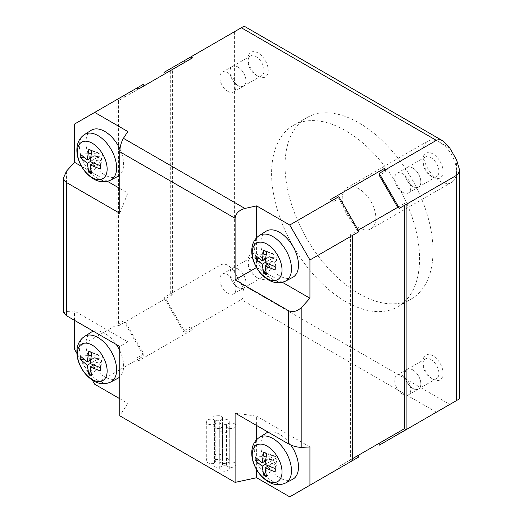 <?xml version="1.0" encoding="UTF-8"?>
<svg xmlns="http://www.w3.org/2000/svg" width="523" height="523" viewBox="0 0 523 523"><rect width="100%" height="100%" fill="white"/><g stroke="black" fill="none" stroke-linecap="round" stroke-linejoin="round"><path stroke-width="0.39" stroke-dasharray="2.62 1.96" d="M227.871 91.394A11.356 6.557 60 0 1 220.451 81.392A11.356 6.557 60 0 1 222.197 72.292A11.356 6.557 60 0 1 227.871 72.854A11.356 6.557 60 0 1 235.285 82.856A11.356 6.557 60 0 1 233.546 91.956A11.356 6.557 60 0 1 227.871 91.394M402.743 192.353A11.356 6.557 60 0 1 395.329 182.35A11.356 6.557 60 0 1 397.068 173.257A11.356 6.557 60 0 1 402.743 173.819A11.356 6.557 60 0 1 410.163 183.821A11.356 6.557 60 0 1 408.424 192.915A11.356 6.557 60 0 1 402.743 192.353M227.871 293.318A11.356 6.557 60 0 1 220.451 283.316A11.356 6.557 60 0 1 222.197 274.222A11.356 6.557 60 0 1 227.871 274.784A11.356 6.557 60 0 1 235.285 284.787A11.356 6.557 60 0 1 233.546 293.88A11.356 6.557 60 0 1 227.871 293.318M402.743 394.283A11.356 6.557 60 0 1 395.329 384.281A11.356 6.557 60 0 1 397.068 375.181A11.356 6.557 60 0 1 402.743 375.743A11.356 6.557 60 0 1 410.163 385.752A11.356 6.557 60 0 1 408.424 394.845A11.356 6.557 60 0 1 402.743 394.283M91.728 173.963L102.194 158.018L93.329 163.143M100.298 169.014L102.515 154.494L91.728 150.827M100.298 165.673L102.194 154.677L90.165 161.627L99.305 156.351L83.549 157.26M90.642 169.544L99.305 156.351L102.515 154.494L88.832 149.16M80.261 154.108L99.305 153.01L90.433 158.129M439.738 181.148A23.777 13.729 -120 0 0 451.624 182.324A23.777 13.729 -120 0 0 455.272 163.268A23.777 13.729 -120 0 0 439.738 142.315A23.777 13.729 -120 0 0 427.847 141.138A23.777 13.729 -120 0 0 424.205 160.188A23.777 13.729 -120 0 0 439.738 181.148M237.958 85.569A11.356 6.557 60 0 1 230.545 75.567A11.356 6.557 60 0 1 232.284 66.467A11.356 6.557 60 0 1 237.958 67.029A11.356 6.557 60 0 1 245.379 77.031A11.356 6.557 60 0 1 243.633 86.132A11.356 6.557 60 0 1 237.958 85.569M412.83 186.528A11.356 6.557 60 0 1 405.417 176.526A11.356 6.557 60 0 1 407.156 167.432A11.356 6.557 60 0 1 412.83 167.994A11.356 6.557 60 0 1 420.25 177.997A11.356 6.557 60 0 1 418.511 187.09A11.356 6.557 60 0 1 412.83 186.528M237.958 287.493A11.356 6.557 60 0 1 230.545 277.491A11.356 6.557 60 0 1 232.284 268.397A11.356 6.557 60 0 1 237.958 268.959A11.356 6.557 60 0 1 245.379 278.962A11.356 6.557 60 0 1 243.633 288.055A11.356 6.557 60 0 1 237.958 287.493M412.83 388.458A11.356 6.557 60 0 1 405.417 378.456A11.356 6.557 60 0 1 407.156 369.356A11.356 6.557 60 0 1 412.83 369.918A11.356 6.557 60 0 1 420.25 379.927A11.356 6.557 60 0 1 418.511 389.02A11.356 6.557 60 0 1 412.83 388.458M266.599 274.928L277.072 258.983L268.201 264.102M275.17 269.979L277.393 255.459L266.599 251.792M275.17 266.638L277.072 255.642L265.043 262.585L274.176 257.316L258.421 258.218M265.514 270.502L274.176 257.316L277.393 255.459L263.71 250.118M255.132 255.067L274.176 253.975L265.311 259.094M91.728 375.893L102.194 359.948L93.329 365.067M100.298 370.944L102.515 356.425L91.728 352.757M100.298 367.604L102.194 356.608L90.165 363.557L99.305 358.281L83.549 359.183M90.642 371.467L99.305 358.281L102.515 356.425L88.832 351.083M80.261 356.032L99.305 354.94L90.433 360.059M359.026 188.914A23.777 13.729 -120 0 0 347.135 187.737A23.777 13.729 -120 0 0 343.493 206.788A23.777 13.729 -120 0 0 359.026 227.747A23.777 13.729 -120 0 0 370.918 228.924A23.777 13.729 -120 0 0 374.56 209.867A23.777 13.729 -120 0 0 359.026 188.914M237.958 67.068A11.303 6.524 60 0 1 245.346 77.031A11.303 6.524 60 0 1 243.613 86.086A11.303 6.524 60 0 1 237.958 85.53A11.303 6.524 60 0 1 230.571 75.567A11.303 6.524 60 0 1 232.31 66.506A11.303 6.524 60 0 1 237.958 67.068M412.83 168.033A11.303 6.524 60 0 1 420.217 177.99A11.303 6.524 60 0 1 418.485 187.051A11.303 6.524 60 0 1 412.83 186.489A11.303 6.524 60 0 1 405.449 176.532A11.303 6.524 60 0 1 407.182 167.471A11.303 6.524 60 0 1 412.83 168.033M237.958 268.999A11.303 6.524 60 0 1 245.346 278.955A11.303 6.524 60 0 1 243.613 288.016A11.303 6.524 60 0 1 237.958 287.454A11.303 6.524 60 0 1 230.571 277.497A11.303 6.524 60 0 1 232.31 268.436A11.303 6.524 60 0 1 237.958 268.999M412.83 369.957A11.303 6.524 60 0 1 420.217 379.92A11.303 6.524 60 0 1 418.485 388.981A11.303 6.524 60 0 1 412.83 388.419A11.303 6.524 60 0 1 405.449 378.456A11.303 6.524 60 0 1 407.182 369.401A11.303 6.524 60 0 1 412.83 369.957M359.026 293.756A104.633 60.407 -120 0 0 411.34 298.94A104.633 60.407 -120 0 0 427.383 215.097A104.633 60.407 -120 0 0 359.026 122.898A104.633 60.407 -120 0 0 306.713 117.714A104.633 60.407 -120 0 0 290.67 201.558A104.633 60.407 -120 0 0 359.026 293.756M256.041 56.628A11.303 6.524 60 0 1 263.429 66.591A11.303 6.524 60 0 1 261.696 75.652A11.303 6.524 60 0 1 256.041 75.09L256.041 75.09A11.303 6.524 60 0 1 248.046 61.243A11.303 6.524 60 0 1 250.386 56.066A11.303 6.524 60 0 1 256.041 56.628M430.913 157.593A11.303 6.524 60 0 1 438.3 167.55A11.303 6.524 60 0 1 436.568 176.611A11.303 6.524 60 0 1 430.913 176.055L430.913 176.055A11.303 6.524 60 0 1 422.924 162.208A11.303 6.524 60 0 1 425.264 157.031A11.303 6.524 60 0 1 430.913 157.593M256.041 258.558A11.303 6.524 60 0 1 263.429 268.521A11.303 6.524 60 0 1 261.696 277.576A11.303 6.524 60 0 1 256.041 277.02L256.041 277.02A11.303 6.524 60 0 1 248.046 263.174A11.303 6.524 60 0 1 250.386 257.996A11.303 6.524 60 0 1 256.041 258.558M430.913 359.517A11.303 6.524 60 0 1 438.3 369.48A11.303 6.524 60 0 1 436.568 378.541A11.303 6.524 60 0 1 430.913 377.979L430.913 377.979A11.303 6.524 60 0 1 422.924 364.132A11.303 6.524 60 0 1 425.264 358.961A11.303 6.524 60 0 1 430.913 359.517M385.928 169.491L385.928 171.433L379.201 175.316M379.201 443.262L385.928 439.379L385.928 441.32L449.826 404.429L241.325 284.054L234.598 272.405C230.113 265.573 225.629 262.984 221.144 264.638L170.701 293.763L172.381 294.73L172.381 69.5L165.654 73.383L192.562 57.85M138.752 88.917L125.298 96.683L123.618 95.716L74.521 124.062M137.072 89.891L137.072 87.949M143.799 84.066L123.618 95.716M119.937 149.016A26.634 15.376 60 0 1 119.754 175.028M117.767 176.434A26.634 15.376 60 0 1 104.783 174.93A26.634 15.376 60 0 1 87.478 151.762A26.634 15.376 60 0 1 91.146 130.319M385.091 169.982L385.928 171.433M332.125 200.557L332.125 202.499L330.438 199.59M221.144 423.846A4.753 2.746 0 0 0 214.417 423.846A4.753 2.746 0 0 0 215.809 421.904A4.753 2.746 0 0 0 214.417 419.962A4.753 2.746 0 0 0 221.144 419.962A4.753 2.746 0 0 0 219.752 421.904A4.753 2.746 0 0 0 221.144 423.846A4.753 2.746 0 0 0 227.871 423.846A4.753 2.746 0 0 0 226.479 425.787A4.753 2.746 0 0 0 227.871 427.729A4.753 2.746 0 0 0 221.144 427.729A4.753 2.746 0 0 0 222.536 425.787A4.753 2.746 0 0 0 221.144 423.846L221.144 462.678A4.753 2.746 180 0 1 222.536 464.62A4.753 2.746 180 0 1 221.144 466.562A4.753 2.746 180 0 1 214.417 466.562A4.753 2.746 180 0 1 213.024 464.62A4.753 2.746 180 0 1 214.417 462.678A4.753 2.746 180 0 1 221.144 462.678A4.753 2.746 180 0 1 219.752 460.737A4.753 2.746 180 0 1 221.144 458.795A4.753 2.746 180 0 1 214.417 458.795A4.753 2.746 180 0 1 215.809 460.737A4.753 2.746 180 0 1 214.417 462.678A4.753 2.746 180 0 1 207.69 462.678A4.753 2.746 180 0 1 206.297 460.737A4.753 2.746 180 0 1 209.233 458.2A4.753 2.746 180 0 1 214.417 458.795A4.753 2.746 180 0 1 213.024 456.854A4.753 2.746 180 0 1 215.96 454.317A4.753 2.746 180 0 1 221.144 454.912A4.753 2.746 180 0 1 222.536 456.854A4.753 2.746 180 0 1 221.144 458.795A4.753 2.746 180 0 1 227.871 458.795A4.753 2.746 180 0 1 229.264 460.737A4.753 2.746 180 0 1 227.871 462.678A4.753 2.746 180 0 1 221.144 462.678M358.183 230.172L357.346 230.656L338.845 198.616L332.125 202.499M397.702 207.356L404.423 203.473L404.423 205.415M406.11 204.441L404.423 203.473M345.572 301.523A104.633 60.407 60 0 1 277.223 209.324A104.633 60.407 60 0 1 293.259 125.481A104.633 60.407 60 0 1 345.572 130.665A104.633 60.407 60 0 1 413.928 222.863A104.633 60.407 60 0 1 397.892 306.707A104.633 60.407 60 0 1 345.572 301.523M258.14 76.299L256.041 75.09L258.14 76.299A14.265 8.237 -120 0 0 268.227 70.474A14.265 8.237 -120 0 0 258.14 53A14.265 8.237 -120 0 0 248.046 58.824A14.265 8.237 -120 0 0 258.14 76.299L258.14 76.299M433.011 177.264L430.913 176.055L433.011 177.264A14.265 8.237 -120 0 0 443.099 171.439A14.265 8.237 -120 0 0 433.011 153.965A14.265 8.237 -120 0 0 422.924 159.79A14.265 8.237 -120 0 0 433.011 177.264L433.011 177.264M258.14 278.229L256.041 277.02L258.14 278.229A14.265 8.237 -120 0 0 268.227 272.405A14.265 8.237 -120 0 0 258.14 254.93A14.265 8.237 -120 0 0 248.046 260.755A14.265 8.237 -120 0 0 258.14 278.229L258.14 278.229M433.011 379.188L430.913 377.979L433.011 379.188A14.265 8.237 -120 0 0 443.099 373.363A14.265 8.237 -120 0 0 433.011 355.888A14.265 8.237 -120 0 0 422.924 361.713A14.265 8.237 -120 0 0 433.011 379.188L433.011 379.188M244.11 26.15L163.974 72.416M172.381 69.5L170.701 68.533L170.701 293.763L163.974 297.646L165.654 298.613L172.381 294.73M165.654 73.383L118.577 100.566L118.577 325.796L116.891 324.822L74.521 349.292M118.577 325.796L125.298 321.913L123.618 320.939L116.891 324.822L116.891 99.599L118.577 100.566M119.754 188.424L127.821 193.085L127.821 131.535M81.483 166.334L107.457 181.331M292.645 277.399A26.634 15.376 60 0 1 279.661 275.896A26.634 15.376 60 0 1 262.35 252.727A26.634 15.376 60 0 1 266.017 231.277M338.845 198.616L338.845 196.674M359.026 231.624L357.346 230.656L350.619 234.539L352.299 235.507M221.144 427.729A4.753 2.746 0 0 0 219.752 429.671A4.753 2.746 0 0 0 221.144 431.612A4.753 2.746 0 0 0 226.328 432.207A4.753 2.746 0 0 0 229.264 429.671A4.753 2.746 0 0 0 227.871 427.729A4.753 2.746 0 0 0 233.055 428.324A4.753 2.746 0 0 0 235.991 425.787A4.753 2.746 0 0 0 234.598 423.846A4.753 2.746 0 0 0 227.871 423.846A4.753 2.746 0 0 0 229.264 421.904A4.753 2.746 0 0 0 227.871 419.962A4.753 2.746 0 0 0 221.144 419.962A4.753 2.746 0 0 0 222.536 418.021A4.753 2.746 0 0 0 221.144 416.079A4.753 2.746 0 0 0 215.96 415.484A4.753 2.746 0 0 0 213.024 418.021A4.753 2.746 0 0 0 214.417 419.962A4.753 2.746 0 0 0 209.233 419.368A4.753 2.746 0 0 0 206.297 421.904A4.753 2.746 0 0 0 207.69 423.846A4.753 2.746 0 0 0 214.417 423.846A4.753 2.746 0 0 0 213.024 425.787A4.753 2.746 0 0 0 214.417 427.729A4.753 2.746 0 0 0 221.144 427.729L221.144 466.562A4.753 2.746 180 0 1 227.871 466.562A4.753 2.746 180 0 1 226.479 464.62A4.753 2.746 180 0 1 227.871 462.678A4.753 2.746 180 0 1 234.598 462.678A4.753 2.746 180 0 1 235.991 464.62A4.753 2.746 180 0 1 233.055 467.157A4.753 2.746 180 0 1 227.871 466.562A4.753 2.746 180 0 1 229.264 468.503A4.753 2.746 180 0 1 226.328 471.04A4.753 2.746 180 0 1 221.144 470.445A4.753 2.746 180 0 1 219.752 468.503A4.753 2.746 180 0 1 221.144 466.562M214.417 423.846L214.417 462.678M214.417 419.962L214.417 458.795M221.144 419.962L221.144 458.795M227.871 423.846L227.871 462.678M227.871 427.729L227.871 466.562M74.521 320.357L74.521 311.041L66.447 311.46L63.662 312.852M93.356 331.236A26.634 15.376 60 0 1 104.783 333.367A26.634 15.376 60 0 1 116.217 344.435M119.754 350.554A26.634 15.376 60 0 1 119.754 376.952M117.767 378.364A26.634 15.376 60 0 1 104.783 376.861A26.634 15.376 60 0 1 87.478 353.692A26.634 15.376 60 0 1 91.146 332.242M352.299 458.795L350.619 459.763L350.619 234.539M385.928 439.379L384.248 440.353L385.928 441.32L379.201 445.204M449.826 404.429L456.553 400.546L456.553 159.79M190.875 326.764L184.155 330.647L165.654 298.613L125.298 321.913L143.799 353.947L143.799 355.888L137.072 359.772L137.072 357.83L138.752 360.746L192.562 329.68L190.875 326.764L190.875 328.706L184.155 332.589L184.155 330.647M184.155 332.589L163.974 297.646M123.618 320.939L143.799 355.888M143.799 353.947L137.072 357.83M256.623 237.762L256.492 267.528M119.754 398.703L127.821 403.364L127.821 341.813L74.521 311.041M127.821 341.813L119.754 346.474M119.754 213.279L127.821 193.085M256.623 267.449L282.335 282.289M352.299 460.737L350.619 459.763M359.026 456.854L338.845 468.503L338.845 466.562L357.346 455.879M384.248 440.353L338.845 466.562M338.845 468.503L289.749 496.85M332.125 470.445L332.125 472.387L330.438 471.413M92.316 380.116L76.901 353.411M138.752 360.746L137.072 359.772L94.696 384.235M127.821 403.364L119.754 415.792M241.325 284.054C244.993 291.35 244.993 296.528 241.325 299.587L190.875 328.706L192.562 329.68M235.102 413.072L256.623 416.177L256.623 425.493M309.93 446.949L256.623 416.177M256.623 439.693L256.623 469.687M263.71 452.049L274.176 455.899L265.311 461.025M275.17 468.569L277.072 457.573L265.043 464.516L277.393 457.383L274.176 455.899L255.132 456.997M265.514 472.432L274.176 459.24L258.421 460.148M266.599 476.858L277.072 460.913L277.393 457.383L266.599 453.716M275.17 471.903L277.072 460.913L268.201 466.032M292.645 479.323A26.634 15.376 60 0 1 279.661 477.819A26.634 15.376 60 0 1 262.35 454.65A26.634 15.376 60 0 1 266.017 433.207M268.227 432.194A26.634 15.376 60 0 1 279.661 434.332A26.634 15.376 60 0 1 290.847 445.04M84.543 134.516A26.3 15.187 -120 0 0 80.921 155.691A26.3 15.187 -120 0 0 98.017 178.565A26.3 15.187 -120 0 0 110.837 180.049M259.421 235.474A26.3 15.187 -120 0 0 255.799 256.649A26.3 15.187 -120 0 0 272.888 279.53A26.3 15.187 -120 0 0 285.708 281.014M84.543 336.439A26.3 15.187 -120 0 0 80.921 357.614A26.3 15.187 -120 0 0 98.017 380.496A26.3 15.187 -120 0 0 110.837 381.98M241.325 27.758L449.826 148.14M66.447 171.211L66.447 311.46M234.598 272.405L234.598 31.642M221.144 264.638L221.144 39.408M436.372 412.196L241.325 299.587M259.421 437.405A26.3 15.187 -120 0 0 255.799 458.579A26.3 15.187 -120 0 0 272.888 481.461A26.3 15.187 -120 0 0 285.708 482.938M222.197 72.292L232.284 66.467M233.546 91.956L243.633 86.132M397.068 173.257L407.156 167.432M408.424 192.915L418.511 187.09M222.197 274.222L232.284 268.397M233.546 293.88L243.633 288.055M397.068 375.181L407.156 369.356M408.424 394.845L418.511 389.02M427.847 141.138L347.135 187.737M451.624 182.324L370.918 228.924M243.613 86.086L261.696 75.652M232.31 66.506L250.386 56.066M418.485 187.051L436.568 176.611M407.182 167.471L425.264 157.031M243.613 288.016L261.696 277.576M232.31 268.436L250.386 257.996M418.485 388.981L436.568 378.541M407.182 369.401L425.264 358.961M293.259 125.481L306.713 117.714M397.892 306.707L411.34 298.94M248.046 61.243L248.046 58.824M422.924 162.208L422.924 159.79M248.046 263.174L248.046 260.755M422.924 364.132L422.924 361.713M222.536 425.787L222.536 464.62M215.809 421.904L215.809 460.737M219.752 421.904L219.752 460.737M226.479 425.787L226.479 464.62M213.024 425.787L213.024 464.62M206.297 421.904L206.297 460.737M213.024 418.021L213.024 456.854M222.536 418.021L222.536 456.854M229.264 421.904L229.264 460.737M235.991 425.787L235.991 464.62M229.264 429.671L229.264 468.503M219.752 429.671L219.752 468.503"/><path stroke-width="0.78" d="M90.165 164.967L91.728 173.963L88.832 172.296L87.276 163.294L90.165 161.627L100.298 165.673L100.298 169.014L90.165 164.967L93.329 163.143M90.433 158.129L87.276 159.953L88.832 149.16L91.728 150.827L90.165 161.627M83.549 157.26L80.261 157.449L80.261 154.108L87.276 159.953M87.276 163.294L80.261 157.449M88.832 172.296L90.642 169.544M265.043 265.926L266.599 274.928L263.71 273.254L262.147 264.259L265.043 262.585L275.17 266.638L275.17 269.979L265.043 265.926L268.201 264.102M265.311 259.094L262.147 260.918L263.71 250.118L266.599 251.792L265.043 262.585M258.421 258.218L255.132 258.408L255.132 255.067L262.147 260.918M262.147 264.259L255.132 258.408M263.71 273.254L265.514 270.502M90.165 366.891L91.728 375.893L88.832 374.22L87.276 365.224L90.165 363.557L100.298 367.604L100.298 370.944L90.165 366.891L93.329 365.067M90.433 360.059L87.276 361.883L88.832 351.083L91.728 352.757L90.165 363.557M83.549 359.183L80.261 359.373L80.261 356.032L87.276 361.883M87.276 365.224L80.261 359.373M88.832 374.22L90.642 371.467M379.201 175.316L397.702 207.356L399.382 208.324L379.201 173.375L379.201 175.316M385.091 169.982L384.248 168.524L385.928 169.491L379.201 173.375M184.155 62.708L184.155 60.766L163.974 72.416L165.654 73.383M399.382 208.324L456.553 175.323C458.364 174.205 459.299 172.152 459.338 169.164L456.553 159.79L449.826 148.14L443.099 141.04L244.11 26.15L190.875 56.883L190.875 58.824M143.799 86.007L143.799 84.066L137.072 87.949L138.752 88.917L192.562 57.85L190.875 56.883L184.155 60.766M84.543 134.516C81.209 136.719 78.94 139.798 77.757 143.753L77.077 146.891C76.541 151.199 77.071 155.632 78.679 160.182C81.693 168.413 86.628 174.656 93.493 178.905C96.716 180.912 103.293 183.547 110.837 180.049A26.3 15.187 -120 0 0 115.282 159.09A26.3 15.187 -120 0 0 98.017 135.62A26.3 15.187 -120 0 0 84.543 134.516L91.146 130.319A26.634 15.376 60 0 1 104.783 131.436A26.634 15.376 60 0 1 119.937 149.016M119.754 175.028A26.634 15.376 60 0 1 117.767 176.434L110.837 180.049M404.423 205.415L404.423 428.703L357.346 455.879L359.026 456.854L352.299 460.737L352.299 235.507L359.026 231.624L338.845 196.674L332.125 200.557L330.438 199.59L384.248 168.524M81.483 166.334L74.521 162.313L74.521 124.062L94.696 112.412L127.821 131.535L123.421 138.314C121.199 142.21 119.976 146.682 119.754 151.729L119.754 213.279L66.447 182.501L66.447 315.696L63.662 312.852L63.662 177.585C63.701 179.768 64.636 181.409 66.447 182.501M137.072 87.949L94.696 112.412M397.702 207.356L358.183 230.172M404.423 428.703L406.11 429.671L379.201 445.204L379.201 443.262L397.702 432.58L399.382 433.554M406.11 204.441L406.11 429.671L459.338 398.938L456.553 400.546L456.553 175.323M443.099 141.04C440.49 139.582 438.248 139.36 436.372 140.373L385.928 169.491M107.457 181.331L119.754 188.424M279.661 232.402A26.634 15.376 60 0 1 297.149 256.172A26.634 15.376 60 0 1 292.645 277.399L285.708 281.014A26.3 15.187 -120 0 0 290.154 260.055A26.3 15.187 -120 0 0 272.888 236.586A26.3 15.187 -120 0 0 259.421 235.474L266.017 231.277A26.634 15.376 60 0 1 279.661 232.402M332.125 200.557L289.749 225.021L256.623 205.899L244.882 208.442C238.952 210.194 235.69 213.489 235.102 218.326L235.102 279.877L256.492 267.528M74.521 162.313L66.447 171.211L63.662 177.585M76.901 353.411L74.521 349.292L74.521 320.357M116.217 344.435A26.634 15.376 60 0 1 119.754 350.554M119.754 376.952A26.634 15.376 60 0 1 117.767 378.364L110.837 381.98A26.3 15.187 -120 0 0 115.282 361.02A26.3 15.187 -120 0 0 98.017 337.551A26.3 15.187 -120 0 0 84.543 336.439L91.146 332.242A26.634 15.376 60 0 1 93.356 331.236M357.346 455.879L352.299 458.795M256.623 205.899L256.623 237.762M352.299 460.737L309.93 485.2L309.93 446.949L301.856 447.374C297.371 447.355 292.887 446.178 288.402 443.844L235.102 413.072L235.102 482.383L119.754 415.792L119.754 346.474L66.447 315.696M288.402 443.844L288.402 310.649C292.887 312.551 297.371 311.375 301.856 307.119L309.93 298.221L282.335 282.289M288.402 310.649L235.102 279.877M289.749 225.021L309.93 259.97L309.93 298.221M352.299 235.507L309.93 259.97M119.754 398.703L94.696 384.235L92.316 380.116M309.93 485.2L289.749 496.85L256.623 477.728L235.102 482.383M256.623 425.493L256.623 439.693M256.623 469.687L256.623 477.728M265.311 461.025L262.147 462.848L263.71 452.049L266.599 453.716L265.043 464.516L275.17 468.569L275.17 471.903L265.043 467.856L266.599 476.858L263.71 475.185L262.147 466.189L265.043 464.516M258.421 460.148L255.132 460.338L255.132 456.997L262.147 462.848M262.147 466.189L255.132 460.338M263.71 475.185L265.514 472.432M268.201 466.032L265.043 467.856M259.421 437.405C256.08 439.608 253.818 442.687 252.629 446.642L251.955 449.78C251.413 454.088 251.949 458.521 253.55 463.071C256.564 471.308 261.5 477.551 268.371 481.801C271.594 483.801 278.171 486.442 285.708 482.938A26.3 15.187 -120 0 0 290.154 461.986A26.3 15.187 -120 0 0 272.888 438.509A26.3 15.187 -120 0 0 259.421 437.405L266.017 433.207A26.634 15.376 60 0 1 268.227 432.194M290.847 445.04A26.634 15.376 60 0 1 292.645 479.323L285.708 482.938M92.244 177.637A21.077 12.166 -120 0 0 107.143 169.027A21.077 12.166 -120 0 0 92.244 143.217A21.077 12.166 -120 0 0 77.339 151.82A21.077 12.166 -120 0 0 92.244 177.637M267.116 278.596A21.077 12.166 -120 0 0 282.021 269.992A21.077 12.166 -120 0 0 267.116 244.182A21.077 12.166 -120 0 0 252.217 252.786A21.077 12.166 -120 0 0 267.116 278.596M92.244 379.561A21.077 12.166 -120 0 0 107.143 370.957A21.077 12.166 -120 0 0 92.244 345.147A21.077 12.166 -120 0 0 77.339 353.751A21.077 12.166 -120 0 0 92.244 379.561M241.325 27.758L436.372 140.373M244.882 208.442L123.421 138.314M235.102 218.326L119.754 151.729M301.856 447.374L301.856 307.119M267.116 446.112A21.077 12.166 -120 0 0 252.217 454.716A21.077 12.166 -120 0 0 267.116 480.526A21.077 12.166 -120 0 0 282.021 471.923A21.077 12.166 -120 0 0 267.116 446.112M259.421 235.474C256.08 237.684 253.818 240.763 252.629 244.712L251.955 247.85C251.413 252.164 251.949 256.597 253.55 261.147C256.564 269.378 261.5 275.621 268.371 279.87C271.594 281.871 278.171 284.512 285.708 281.014M84.543 336.439C81.209 338.649 78.94 341.728 77.757 345.677L77.077 348.815C76.541 353.13 77.071 357.562 78.679 362.112C81.693 370.343 86.628 376.586 93.493 380.836C96.716 382.836 103.293 385.477 110.837 381.98M459.338 398.938L459.338 169.164"/></g></svg>
